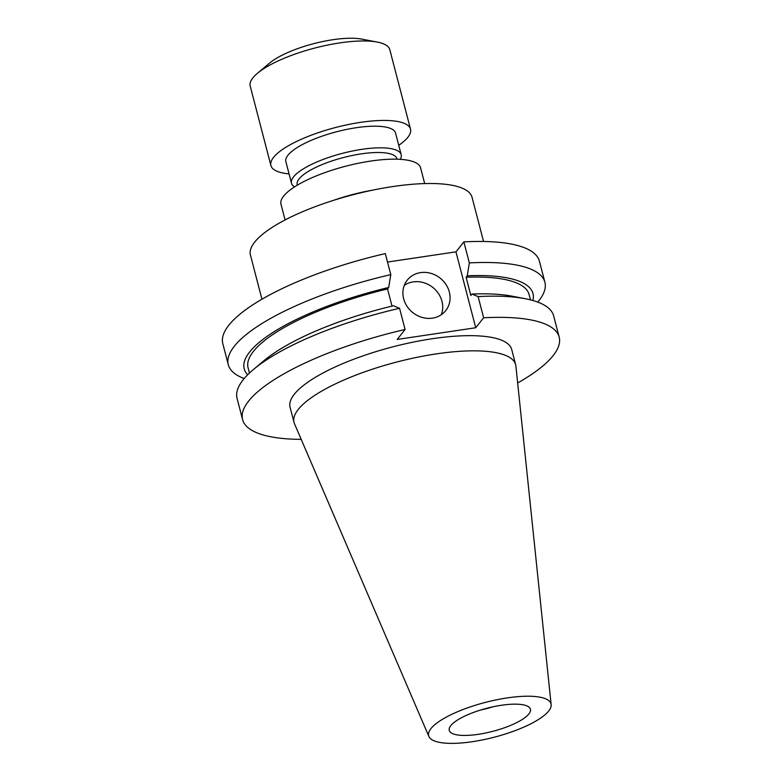 <?xml version="1.0" encoding="UTF-8"?>
<svg xmlns="http://www.w3.org/2000/svg" width="782" height="782" viewBox="0 0 782 782"><rect width="100%" height="100%" fill="white"/><g stroke="black" fill="none" stroke-linecap="round" stroke-linejoin="round"><path stroke-width="1.17" d="M398.752 145.315A72.13 20.488 165.4 0 0 410.511 129.147L389.807 49.686A72.13 20.488 165.4 0 0 377.276 42.081L361.646 39.1A55.385 15.728 165.4 0 0 332.907 39.716A55.385 15.728 165.4 0 0 269.634 63.068L257.444 73.303A72.13 20.488 165.4 0 0 250.201 86.049L270.904 165.52A72.13 20.488 165.4 0 0 289.057 173.887M377.276 42.081A72.13 20.488 165.4 0 0 339.847 42.893A72.13 20.488 165.4 0 0 257.444 73.303M410.511 129.147A72.13 20.488 165.4 0 0 360.551 122.363A72.13 20.488 165.4 0 0 270.904 165.52M400.276 159.342A56.675 16.099 165.4 0 0 401.186 154.67L395.555 133.048A56.675 16.099 165.4 0 0 356.299 127.71A56.675 16.099 165.4 0 0 285.86 161.62L291.49 183.242A56.675 16.099 165.4 0 0 294.56 186.878M401.186 154.67A56.675 16.099 165.4 0 0 361.929 149.333A56.675 16.099 165.4 0 0 291.49 183.242M397.041 159.196L396.914 158.726A51.524 14.633 165.4 0 0 361.235 153.878A51.524 14.633 165.4 0 0 297.199 184.699L297.326 185.168M424.694 183.584L420.599 167.876A72.13 20.488 165.4 0 0 370.639 161.082A72.13 20.488 165.4 0 0 280.992 204.239L285.088 219.957M432.417 318.147A24.535 22.004 38.5 0 0 445.701 310.64A24.535 22.004 38.5 0 0 445.926 284.404A24.535 22.004 38.5 0 0 420.56 272.615A24.535 22.004 38.5 0 0 407.275 280.112A24.535 22.004 38.5 0 0 407.06 306.358A24.535 22.004 38.5 0 0 432.417 318.147M441.312 314.716A24.535 22.004 38.5 0 0 436.552 291.031A24.535 22.004 38.5 0 0 413.189 281.882A24.535 22.004 38.5 0 0 404.304 285.313M261.941 299.223L250.445 255.079A114.504 32.521 -14.6 0 1 392.75 186.566A114.504 32.521 -14.6 0 1 472.064 197.347L483.559 241.491M492.836 706.84A41.945 11.916 -14.6 0 1 480.871 709.958M501.36 705.276A41.945 11.916 -14.6 0 1 530.411 709.225A41.945 11.916 -14.6 0 1 478.291 734.318A41.945 11.916 -14.6 0 1 449.239 730.368A41.945 11.916 -14.6 0 1 501.36 705.276M472.426 741.688A63.225 17.957 -14.6 0 1 428.888 736.478A63.225 17.957 -14.6 0 1 507.215 697.906A63.225 17.957 -14.6 0 1 551.154 704.631A63.225 17.957 -14.6 0 1 472.426 741.688M428.888 736.478L294.482 423.727A114.504 32.521 -14.6 0 1 294.022 422.397A114.504 32.521 -14.6 0 1 436.336 353.894A114.504 32.521 -14.6 0 1 515.651 364.666A114.504 32.521 -14.6 0 1 515.895 366.054L551.154 704.631M294.022 422.397L290.073 407.217A114.504 32.521 -14.6 0 1 432.387 338.714A114.504 32.521 -14.6 0 1 511.692 349.486L515.651 364.666M559.189 337.12A163.585 46.461 -14.6 0 0 483.638 317.785L478.115 296.593A163.585 46.461 -14.6 0 1 525.23 298.704A163.585 46.461 -14.6 0 1 553.666 315.928L559.189 337.12A163.585 46.461 -14.6 0 1 517.664 382.975M478.115 296.593L472.005 294.061A149.215 42.384 -14.6 0 1 511.819 296.134L525.23 298.704M472.005 294.061L470.852 295.518L466.092 277.239A145.198 41.241 -14.6 0 1 529.111 294.589L530.479 299.848M466.092 277.239L467.245 275.782A149.215 42.384 -14.6 0 1 532.874 300.493M467.245 275.782L469.347 262.918A163.585 46.461 -14.6 0 1 544.898 282.253A163.585 46.461 -14.6 0 1 537.762 302.087M469.347 262.918L463.863 241.892A163.585 46.461 -14.6 0 1 539.414 261.227L544.898 282.253M301.197 439.357A163.585 46.461 -14.6 0 1 242.586 419.592A163.585 46.461 -14.6 0 1 405.086 329.486L399.563 308.294A163.585 46.461 -14.6 0 0 253.476 369.485A163.585 46.461 -14.6 0 0 237.063 398.4L242.586 419.592M483.638 317.785L475.72 327.746L397.178 339.447L405.086 329.486M253.476 369.485L263.935 360.707A149.215 42.384 -14.6 0 1 393.454 305.762L399.563 308.294M249.458 373.053L248.09 367.784A145.198 41.241 -14.6 0 1 387.54 288.939L392.017 306.114M247.679 374.783A149.215 42.384 -14.6 0 1 388.693 287.483L387.54 288.939M244.199 378.556A163.585 46.461 -14.6 0 1 228.295 364.725A163.585 46.461 -14.6 0 1 390.795 274.629L388.693 287.483M387.52 262.048L455.955 251.853L475.72 327.746M463.863 241.892L455.955 251.853M228.295 364.725L222.811 343.699A163.585 46.461 -14.6 0 1 385.321 253.603L390.795 274.629M333.494 200.368A72.13 20.488 -14.6 0 1 372.877 190.114"/></g></svg>
